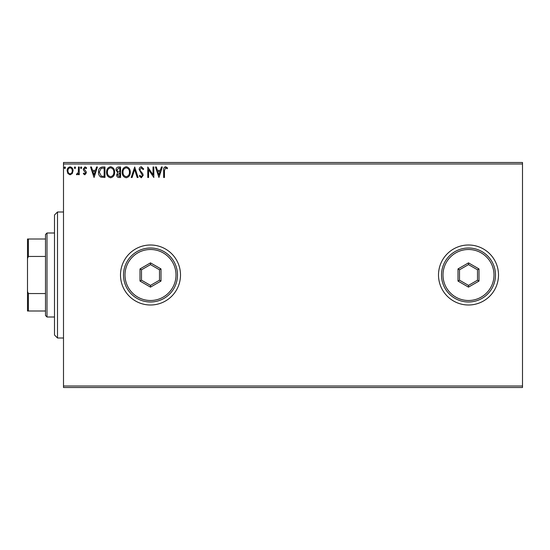 <?xml version="1.0" encoding="UTF-8"?>
<svg xmlns="http://www.w3.org/2000/svg" width="550" height="550" viewBox="0 0 550 550"><rect width="100%" height="100%" fill="white"/><g stroke="black" fill="none" stroke-linecap="round" stroke-linejoin="round"><path stroke-width="0.82" d="M438.501 275A30.003 30.003 0 0 0 468.497 305.002A30.003 30.003 0 0 0 498.499 275A30.003 30.003 0 0 0 468.497 244.998A30.003 30.003 0 0 0 438.501 275M120.498 275A30.003 30.003 0 0 0 150.501 305.002A30.003 30.003 0 0 0 180.503 275A30.003 30.003 0 0 0 150.501 244.998A30.003 30.003 0 0 0 120.498 275M522.5 387.502L63.498 387.502L63.498 385.997L522.5 385.997L522.5 387.502M522.5 164.003L63.498 164.003L63.498 162.498L522.5 162.498L522.5 385.997M72.27 173.539L70.091 174.811L67.918 173.546L67.134 170.816C67.114 168.637 68.097 167.324 70.091 166.863C72.091 167.324 73.081 168.637 73.061 170.816L72.27 173.539M79.248 167.001L79.248 174.673L78.444 174.673L78.444 173.546L77.034 174.811L76.422 174.542L76.808 173.731L77.172 173.869L78.313 172.212L78.444 167.001L79.248 167.001M84.989 166.863L86.653 167.901L86.192 168.616L85.085 167.805L84.095 169.042L86.123 171.614L86.384 172.796L84.844 174.811L83.291 173.718L83.765 173.058L84.796 173.869L85.58 172.831L83.552 170.266L83.291 169.084L84.996 166.863M102.52 167.001L104.961 167.001L104.961 177.499L100.87 177.121C99.172 175.938 98.381 174.274 98.498 172.116C98.381 169.084 99.722 167.379 102.52 167.001M120.574 167.001L120.574 177.499L119.089 177.499C117.494 177.416 116.689 176.55 116.676 174.9L117.659 172.666L116.002 169.978C116.009 168.245 116.834 167.255 118.477 167.001L120.574 167.001M134.709 167.001L138.078 177.499L137.197 177.499L134.647 169.537L132.089 177.499L131.209 177.499L134.709 167.001M153.017 167.001L153.828 167.001L153.828 177.499L148.576 169.668L148.576 177.499L147.771 177.499L147.771 167.001L153.017 174.811L153.017 167.001M164.464 170.514L164.464 177.499L163.653 177.499L163.653 170.411C163.329 168.506 163.969 167.276 165.578 166.733L167.558 167.942L167.145 168.747L165.584 167.805L164.464 170.514M63.498 164.003L63.498 385.997M158.943 177.499L155.444 167.001L156.324 167.001L157.403 170.363L160.353 170.363L161.432 167.001L162.305 167.001L158.943 177.499M141.371 166.733L143.729 169.029L143.076 169.558L141.433 167.805L139.961 169.586L140.229 170.617L142.78 173.718L143.192 175.319L141.316 177.767L139.287 175.993L139.92 175.347L141.329 176.694L142.381 175.361L139.157 169.572C139.171 167.998 139.906 167.049 141.371 166.733M130.267 172.205C130.329 175.196 128.996 177.052 126.28 177.767C123.502 177.121 122.141 175.285 122.189 172.253C122.141 169.256 123.482 167.413 126.218 166.733C128.954 167.392 130.309 169.214 130.267 172.205M114.654 172.205C114.716 175.196 113.382 177.052 110.667 177.767C107.889 177.121 106.521 175.285 106.576 172.253C106.528 169.256 107.869 167.413 110.605 166.733C113.341 167.392 114.689 169.214 114.654 172.205M94.057 177.499L90.558 167.001L91.438 167.001L92.517 170.363L95.466 170.363L96.546 167.001L97.426 167.001L94.057 177.499M81.806 167.743L81.132 168.616L80.458 167.743L81.132 166.863L81.806 167.743M75.618 167.743L74.944 168.616L74.271 167.743L74.944 166.863L75.618 167.743M65.519 167.743L64.845 168.616L64.171 167.743L64.845 166.863L65.519 167.743M157.747 171.442L158.874 174.969L160.002 171.442L157.747 171.442M123.001 172.253C122.959 174.659 124.046 176.137 126.246 176.694C128.439 176.11 129.511 174.618 129.463 172.205C129.498 169.819 128.425 168.355 126.246 167.805C124.032 168.348 122.946 169.833 123.001 172.253M118.931 176.426L119.769 176.426L119.769 173.058L117.48 174.879L118.931 176.426M119.364 171.978L119.769 171.978L119.769 168.08L118.848 168.08L116.806 169.978L118.078 171.854L119.364 171.978M107.387 172.253C107.346 174.659 108.426 176.137 110.632 176.694C112.826 176.11 113.898 174.618 113.843 172.205C113.884 169.819 112.812 168.355 110.632 167.805C108.412 168.348 107.333 169.833 107.387 172.253M104.156 176.426L104.156 168.08L101.124 168.341L99.309 172.123L101.296 176.131L104.156 176.426M92.861 171.442L93.995 174.969L95.123 171.442L92.861 171.442M67.946 170.809C67.911 172.439 68.626 173.456 70.097 173.869C71.569 173.456 72.284 172.439 72.249 170.809C72.291 169.187 71.569 168.183 70.097 167.805C68.626 168.183 67.904 169.187 67.946 170.809M57.502 338.002L54.498 334.998L54.498 215.002L57.502 211.998L57.502 338.002L63.498 338.002M46.998 316.999L45.499 315.501L45.499 234.499L46.998 233.001L46.998 316.999L54.498 316.999M45.499 256.444L28.401 256.444L27.5 258.5L27.5 239.002L28.401 239.002L28.401 256.444M45.499 310.998L27.5 310.998L27.5 258.5M27.5 291.5L28.401 293.556L28.401 310.998M45.499 293.556L28.401 293.556M45.499 239.002L28.401 239.002M176 275A25.499 25.499 0 0 0 150.501 249.501A25.499 25.499 0 0 0 125.001 275A25.499 25.499 0 0 0 150.501 300.499A25.499 25.499 0 0 0 176 275M123.502 275A26.998 26.998 0 0 1 150.501 248.002A26.998 26.998 0 0 1 177.499 275A26.998 26.998 0 0 1 150.501 301.998A26.998 26.998 0 0 1 123.502 275M140.002 281.064L140.002 268.936L150.501 262.873L160.999 268.936L160.999 281.064L150.501 287.127L140.002 281.064L141.501 280.197L150.501 285.395L159.5 280.197L159.5 269.803L150.501 264.605L141.501 269.803L141.501 280.197M150.501 287.127L150.501 285.395M159.5 280.197L160.999 281.064M159.5 269.803L160.999 268.936M150.501 264.605L150.501 262.873M140.002 268.936L141.501 269.803M494.003 275A25.499 25.499 0 0 0 468.497 249.501A25.499 25.499 0 0 0 442.998 275A25.499 25.499 0 0 0 468.497 300.499A25.499 25.499 0 0 0 494.003 275M441.499 275A26.998 26.998 0 0 1 468.497 248.002A26.998 26.998 0 0 1 495.502 275A26.998 26.998 0 0 1 468.497 301.998A26.998 26.998 0 0 1 441.499 275M457.999 281.064L457.999 268.936L468.497 262.873L479.002 268.936L479.002 281.064L468.497 287.127L457.999 281.064L459.498 280.197L468.497 285.395L477.503 280.197L477.503 269.803L468.497 264.605L459.498 269.803L459.498 280.197M468.497 287.127L468.497 285.395M477.503 280.197L479.002 281.064M477.503 269.803L479.002 268.936M468.497 264.605L468.497 262.873M457.999 268.936L459.498 269.803M57.502 211.998L63.498 211.998M46.998 233.001L54.498 233.001"/></g></svg>

